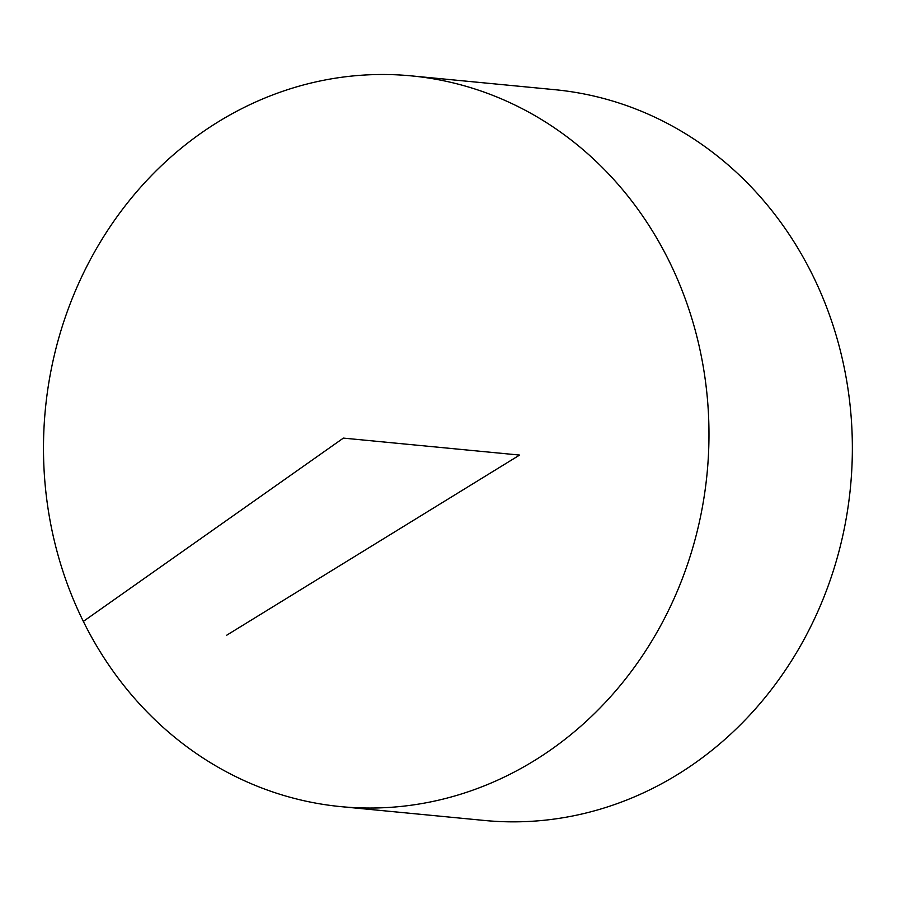 <?xml version="1.0" encoding="UTF-8"?>
<svg xmlns="http://www.w3.org/2000/svg" width="897" height="897" viewBox="0 0 897 897"><rect width="100%" height="100%" fill="white"/><g stroke="black" fill="none" stroke-linecap="round" stroke-linejoin="round"><path stroke-width="1.35" d="M534.141 760.757A367.075 332.406 95.5 0 1 341.051 806.65A367.075 332.406 95.5 0 1 45.355 409.402A367.075 332.406 95.5 0 1 411.431 75.886A367.075 332.406 95.5 0 1 702.721 363.666A367.075 332.406 95.5 0 1 534.141 760.757M411.431 75.886L554.806 89.689A367.075 332.406 95.5 0 1 846.106 377.469A367.075 332.406 95.5 0 1 677.515 774.559A367.075 332.406 95.5 0 1 484.425 820.463L341.051 806.65M226.717 635.211L519.61 455.071L343.372 438.106L83.343 621.408"/></g></svg>
